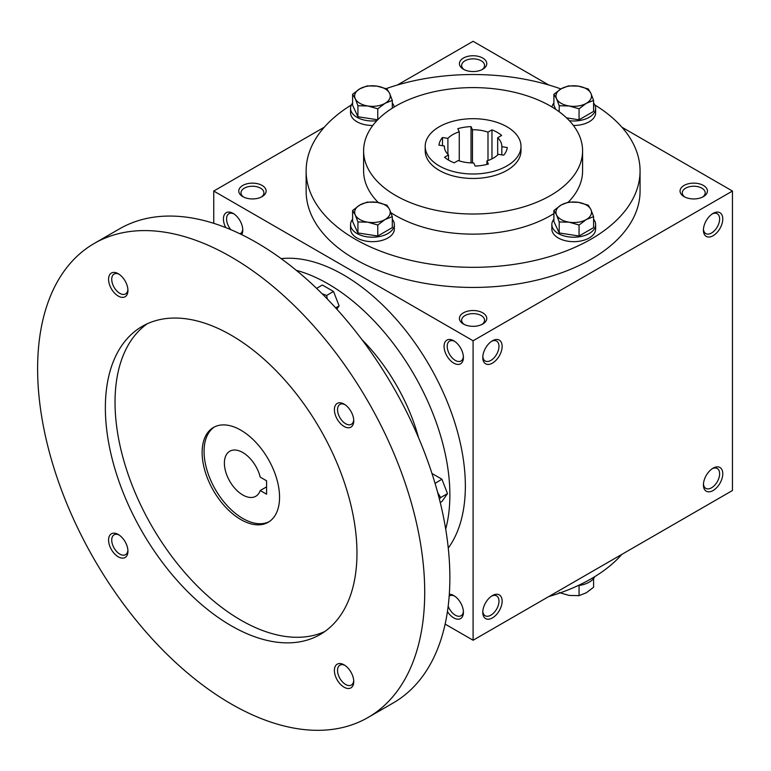 <?xml version="1.0" encoding="UTF-8"?>
<svg xmlns="http://www.w3.org/2000/svg" width="771" height="771" viewBox="0 0 771 771"><rect width="100%" height="100%" fill="white"/><g stroke="black" fill="none" stroke-linecap="round" stroke-linejoin="round"><path stroke-width="1.16" d="M242.74 229.18A11.459 6.621 60 0 1 240.407 233.584A11.459 6.621 60 0 1 239.974 233.796M230.818 229.662A11.459 6.621 60 0 1 228.939 213.731A11.459 6.621 60 0 1 233.921 213.904M481.923 69.689A11.459 6.621 0 0 0 484.564 65.468A11.459 6.621 0 0 0 473.095 58.847A11.459 6.621 0 0 0 461.636 65.468A11.459 6.621 0 0 0 464.277 69.689M463.419 69.236A13.685 7.903 0 0 0 482.771 69.236A13.685 7.903 0 0 0 482.771 58.066A13.685 7.903 0 0 0 463.419 58.066A13.685 7.903 0 0 0 463.419 69.236L463.419 69.236M463.419 324.013A13.685 7.903 0 0 0 482.771 324.013A13.685 7.903 0 0 0 482.771 312.843A13.685 7.903 0 0 0 463.419 312.843A13.685 7.903 0 0 0 463.419 324.013L463.419 324.013M481.923 324.466A11.459 6.621 0 0 0 484.564 320.244A11.459 6.621 0 0 0 473.095 313.624A11.459 6.621 0 0 0 461.636 320.244A11.459 6.621 0 0 0 464.277 324.466M684.06 196.624A13.685 7.903 0 0 0 703.422 196.624A13.685 7.903 0 0 0 703.422 185.454A13.685 7.903 0 0 0 684.06 185.454A13.685 7.903 0 0 0 684.06 196.624L684.06 196.624M702.564 197.077A11.459 6.621 0 0 0 705.205 192.856A11.459 6.621 0 0 0 693.736 186.235A11.459 6.621 0 0 0 682.277 192.856A11.459 6.621 0 0 0 684.918 197.077M445.127 624.105L473.095 640.248L732.45 490.52L732.45 191.044L621.927 127.225M473.095 640.248L473.095 340.772L213.75 191.044L213.75 223.33M213.75 191.044L324.273 127.225M397.412 85.003L473.095 41.306L548.788 85.003M242.778 196.624A13.685 7.903 0 0 0 262.13 196.624A13.685 7.903 0 0 0 262.13 185.454A13.685 7.903 0 0 0 242.778 185.454A13.685 7.903 0 0 0 242.778 196.624L242.778 196.624M594.836 104.952A166.97 96.394 180 0 1 640.065 170.921L640.065 191.044A166.97 96.394 180 0 1 473.095 287.438A166.97 96.394 180 0 1 306.135 191.044L306.135 170.921A166.97 96.394 180 0 1 351.364 104.952M473.095 340.772L732.45 191.044M703.422 230.153A13.685 7.903 120 0 0 713.098 235.733A13.685 7.903 120 0 0 722.774 218.974A13.685 7.903 120 0 0 713.098 213.384A13.685 7.903 120 0 0 703.422 230.153M722.774 473.751A13.685 7.903 -60 0 1 713.098 490.52A13.685 7.903 -60 0 1 703.422 484.93A13.685 7.903 -60 0 1 713.098 468.17A13.685 7.903 -60 0 1 722.774 473.751M482.771 357.542A13.685 7.903 120 0 0 492.457 363.122A13.685 7.903 120 0 0 502.133 346.362A13.685 7.903 120 0 0 492.457 340.772A13.685 7.903 120 0 0 482.771 357.542M502.133 601.139A13.685 7.903 -60 0 1 492.457 617.899A13.685 7.903 -60 0 1 482.771 612.319A13.685 7.903 -60 0 1 492.457 595.549A13.685 7.903 -60 0 1 502.133 601.139M225.758 227.599A13.685 7.903 60 0 1 224.303 214.82A13.685 7.903 60 0 1 233.102 213.384L233.102 213.384A13.685 7.903 60 0 1 242.778 230.153A13.685 7.903 60 0 1 241.709 234.635M453.743 340.772L453.743 340.772A13.685 7.903 60 0 1 463.419 357.542A13.685 7.903 60 0 1 453.743 363.122A13.685 7.903 60 0 1 444.067 346.362A13.685 7.903 60 0 1 453.743 340.772M447.44 611.576A13.685 7.903 -120 0 0 453.743 617.899A13.685 7.903 -120 0 0 463.419 612.319A13.685 7.903 -120 0 0 453.743 595.549A13.685 7.903 -120 0 0 449.32 594.239M506.971 126.791A47.898 27.66 180 0 1 520.994 146.345A47.898 27.66 180 0 1 473.095 173.995A47.898 27.66 180 0 1 425.197 146.345A47.898 27.66 180 0 1 454.765 120.796A47.898 27.66 180 0 1 506.971 126.791M454.235 162.826L458.196 160.532A28.739 16.596 180 0 0 473.712 162.932L475.167 166.064A34.213 19.757 180 0 0 488.38 164.011L486.935 160.888A28.739 16.596 180 0 0 498.288 154.325L503.704 155.164A34.213 19.757 180 0 0 507.251 147.531L501.834 146.692A28.739 16.596 180 0 0 501.834 146.345A28.739 16.596 180 0 0 497.671 137.739L501.642 135.445A34.213 19.757 180 0 0 491.965 129.865L487.995 132.149A28.739 16.596 180 0 0 472.478 129.75L471.033 126.627A34.213 19.757 180 0 0 457.81 128.67L459.265 131.802A28.739 16.596 180 0 0 447.903 138.356L442.487 137.517A34.213 19.757 180 0 0 438.95 145.15L444.366 145.989A28.739 16.596 180 0 0 444.356 146.345A28.739 16.596 180 0 0 448.52 154.942L444.559 157.236A34.213 19.757 180 0 0 454.235 162.826M520.994 146.345L520.994 150.808A47.898 27.66 180 0 1 473.095 178.467A47.898 27.66 180 0 1 425.197 150.808L425.197 146.345M550.513 106.119A109.482 63.212 180 0 1 582.587 150.808A109.482 63.212 180 0 1 473.095 214.02A109.482 63.212 180 0 1 363.613 150.808A109.482 63.212 180 0 1 431.201 92.414A109.482 63.212 180 0 1 550.513 106.119M582.587 150.808L582.587 170.921A109.482 63.212 180 0 1 568.304 202.137M553.896 213.577A109.482 63.212 180 0 1 390.926 212.7M378.31 202.561A109.482 63.212 180 0 1 363.613 170.921L363.613 150.808M640.065 170.921A166.97 96.394 180 0 1 473.095 267.325A166.97 96.394 180 0 1 306.135 170.921M386.136 88.636A166.97 96.394 180 0 1 560.912 88.935M621.927 554.33A166.97 96.394 180 0 1 548.788 596.552M491.628 596.07A11.459 6.621 -60 0 1 496.611 595.896A11.459 6.621 -60 0 1 498.991 601.139A11.459 6.621 -60 0 1 493.98 612.675A11.459 6.621 -60 0 1 485.152 615.75A11.459 6.621 -60 0 1 482.81 611.345M482.81 356.568A11.459 6.621 120 0 0 485.152 360.973A11.459 6.621 120 0 0 496.611 354.352A11.459 6.621 120 0 0 496.611 341.119A11.459 6.621 120 0 0 491.628 341.293M712.279 468.681A11.459 6.621 -60 0 1 717.252 468.508A11.459 6.621 -60 0 1 719.632 473.751A11.459 6.621 -60 0 1 714.63 485.287A11.459 6.621 -60 0 1 705.793 488.361A11.459 6.621 -60 0 1 703.451 483.957M703.451 229.18A11.459 6.621 120 0 0 705.793 233.584A11.459 6.621 120 0 0 717.252 226.963A11.459 6.621 120 0 0 717.252 213.731A11.459 6.621 120 0 0 712.279 213.904M448.182 606.151A11.459 6.621 -120 0 0 455.314 615.181A11.459 6.621 -120 0 0 461.048 615.75A11.459 6.621 -120 0 0 463.39 611.345M454.562 596.07A11.459 6.621 -120 0 0 449.58 595.896A11.459 6.621 -120 0 0 449.175 596.166M463.39 356.568A11.459 6.621 60 0 1 461.048 360.973A11.459 6.621 60 0 1 449.58 354.352A11.459 6.621 60 0 1 449.58 341.119A11.459 6.621 60 0 1 454.562 341.293M444.366 146.692L444.366 145.989M448.52 160.089L448.52 154.942M459.265 160.888L459.265 131.802M447.903 154.325L447.903 138.356M487.995 160.532L487.995 132.149M472.478 162.932L472.478 129.75M501.834 154.875L501.834 146.692M497.671 154.942L497.671 137.739M486.935 164.406L486.935 160.888M491.965 158.855L491.965 129.865M471.033 162.893L471.033 126.627M442.487 145.7L442.487 137.517M261.273 197.077A11.459 6.621 0 0 0 263.913 192.856A11.459 6.621 0 0 0 252.454 186.235A11.459 6.621 0 0 0 240.995 192.856A11.459 6.621 0 0 0 243.636 197.077M266.583 480.796L266.583 494.201L260.222 490.529A26.002 15.015 60 0 1 255.779 496.273A26.002 15.015 60 0 1 229.777 481.258A26.002 15.015 60 0 1 229.777 451.228A26.002 15.015 60 0 1 260.222 477.124L266.583 480.796M266.583 486.858L260.222 490.529M448.269 548.056A172.444 99.555 -120 0 0 429.64 365.868A172.444 99.555 -120 0 0 281.174 258.642M445.696 529.099A172.444 99.555 -120 0 0 414.162 374.802A172.444 99.555 -120 0 0 296.305 270.342M418.576 437.755A136.862 79.018 -120 0 0 361.859 339.51M368.018 717.502L393.181 702.979A273.715 158.026 -120 0 0 393.181 386.917A273.715 158.026 -120 0 0 119.466 228.881L94.303 243.414A273.715 158.026 -120 0 0 52.351 462.745A273.715 158.026 -120 0 0 231.165 703.942A273.715 158.026 -120 0 0 368.018 717.502A273.715 158.026 -120 0 0 368.027 401.44A273.715 158.026 -120 0 0 94.303 243.414M231.165 625.724A177.918 102.716 -120 0 0 320.119 634.533A177.918 102.716 -120 0 0 320.119 429.1A177.918 102.716 -120 0 0 142.211 326.374A177.918 102.716 -120 0 0 114.937 468.941A177.918 102.716 -120 0 0 231.165 625.724M118.252 296.064A13.685 7.903 -120 0 0 127.938 290.484A13.685 7.903 -120 0 0 118.252 273.724A13.685 7.903 -120 0 0 108.576 279.304A13.685 7.903 -120 0 0 118.252 296.064M344.068 687.192A13.685 7.903 -120 0 0 353.754 681.603A13.685 7.903 -120 0 0 344.068 664.843A13.685 7.903 -120 0 0 334.392 670.433A13.685 7.903 -120 0 0 344.068 687.192M118.252 556.816A13.685 7.903 -120 0 0 127.938 551.236A13.685 7.903 -120 0 0 118.252 534.467A13.685 7.903 -120 0 0 108.576 540.057A13.685 7.903 -120 0 0 118.252 556.816M344.068 426.44A13.685 7.903 -120 0 0 353.754 420.85A13.685 7.903 -120 0 0 344.068 404.091A13.685 7.903 -120 0 0 334.392 409.68A13.685 7.903 -120 0 0 344.068 426.44M147.174 323.81A177.918 102.716 -120 0 0 125.962 467.766A177.918 102.716 -120 0 0 240.841 620.135A177.918 102.716 -120 0 0 324.832 631.516M240.841 519.567A54.741 31.601 -120 0 0 268.212 522.275A54.741 31.601 -120 0 0 268.212 459.063A54.741 31.601 -120 0 0 213.471 427.462A54.741 31.601 -120 0 0 205.076 471.332A54.741 31.601 -120 0 0 240.841 519.567M214.454 426.932A54.741 31.601 -120 0 0 207.283 471.091A54.741 31.601 -120 0 0 242.778 518.449A54.741 31.601 -120 0 0 269.166 521.688M344.897 404.611A11.459 6.621 -120 0 0 339.915 404.438A11.459 6.621 -120 0 0 338.151 413.622A11.459 6.621 -120 0 0 345.639 423.722A11.459 6.621 -120 0 0 351.374 424.291A11.459 6.621 -120 0 0 353.716 419.887M119.081 534.987A11.459 6.621 -120 0 0 114.098 534.814A11.459 6.621 -120 0 0 112.344 543.998A11.459 6.621 -120 0 0 119.833 554.098A11.459 6.621 -120 0 0 125.557 554.667A11.459 6.621 -120 0 0 127.899 550.263M344.897 665.354A11.459 6.621 -120 0 0 339.915 665.18A11.459 6.621 -120 0 0 338.151 674.365A11.459 6.621 -120 0 0 345.639 684.475A11.459 6.621 -120 0 0 351.374 685.043A11.459 6.621 -120 0 0 353.716 680.639M119.081 274.235A11.459 6.621 -120 0 0 114.098 274.062A11.459 6.621 -120 0 0 112.344 283.246A11.459 6.621 -120 0 0 119.833 293.346A11.459 6.621 -120 0 0 125.557 293.915A11.459 6.621 -120 0 0 127.899 289.51M439.374 499.001L440.617 497.584L437.697 492.602M440.251 502.519L441.908 501.564L447.498 493.613L441.908 479.215L431.972 473.471M440.617 497.584L447.498 493.613M435.066 483.388L441.908 479.215M316.602 288.354L322.355 285.029L333.525 291.486L339.115 305.885L336.811 309.152M335.655 307.88L339.115 305.885M327.309 298.994L326.644 295.457L333.525 291.486M322.095 293.712L326.644 295.457M559.216 592.591L569.133 595.424L579.06 595.655L586.326 592.764L593.583 587.271L593.583 578.549M594.836 576.602A21.896 12.644 180 0 1 578.057 585.603M579.06 585.468L579.06 595.655M579.06 225.026L569.133 222.193L559.216 221.952L556.556 214.926A17.791 10.274 0 0 0 569.133 222.193A17.791 10.274 0 0 0 586.326 219.533A17.791 10.274 0 0 0 590.923 209.616A17.791 10.274 0 0 0 578.346 202.349A17.791 10.274 0 0 0 561.163 205.009A17.791 10.274 0 0 0 556.556 214.926L553.896 210.502L561.163 205.009L568.429 202.108L578.346 202.349L588.273 205.182L590.923 209.616L593.583 216.641L586.326 219.533L579.06 225.026L579.06 236.022L593.583 227.628L593.583 216.641M553.896 210.502L553.896 221.489L559.216 232.948L559.216 221.952M559.216 232.948L579.06 236.022M553.896 219.215A21.896 12.644 0 0 0 551.843 224.563L551.843 229.035A21.896 12.644 0 0 0 573.74 241.67A21.896 12.644 0 0 0 595.636 229.035L595.636 224.563A21.896 12.644 0 0 0 593.583 219.215M551.843 224.563A21.896 12.644 0 0 0 573.74 237.208A21.896 12.644 0 0 0 595.636 224.563M377.771 225.026L367.844 222.193L357.927 221.952L355.267 214.926A17.791 10.274 0 0 0 367.844 222.193A17.791 10.274 0 0 0 385.037 219.533A17.791 10.274 0 0 0 389.634 209.616A17.791 10.274 0 0 0 377.058 202.349A17.791 10.274 0 0 0 359.874 205.009A17.791 10.274 0 0 0 355.267 214.926L352.607 210.502L359.874 205.009L367.141 202.108L377.058 202.349L386.984 205.182L389.634 209.616L392.294 216.641L385.037 219.533L377.771 225.026L377.771 236.022L392.294 227.628L392.294 216.641M352.607 210.502L352.607 221.489L357.927 232.948L357.927 221.952M357.927 232.948L377.771 236.022M352.607 219.215A21.896 12.644 0 0 0 350.554 224.563L350.554 229.035A21.896 12.644 0 0 0 372.451 241.67A21.896 12.644 0 0 0 394.347 229.035L394.347 224.563A21.896 12.644 0 0 0 392.294 219.215M350.554 224.563A21.896 12.644 0 0 0 372.451 237.208A21.896 12.644 0 0 0 394.347 224.563M377.771 108.807L367.844 105.984L357.927 105.743L355.267 98.717A17.791 10.274 0 0 0 367.844 105.984A17.791 10.274 0 0 0 385.037 103.324A17.791 10.274 0 0 0 389.634 93.397A17.791 10.274 0 0 0 377.058 86.14A17.791 10.274 0 0 0 359.874 88.79A17.791 10.274 0 0 0 355.267 98.717L352.607 94.284L359.874 88.79L367.141 85.899L377.058 86.14L386.984 88.964L389.634 93.397L392.294 100.423L385.037 103.324L377.771 108.807L377.771 119.717M352.607 94.284L352.607 105.28L357.927 116.739L357.927 105.743M357.927 116.739L377.694 119.794M352.607 103.006A21.896 12.644 0 0 0 350.554 108.354L350.554 112.817A21.896 12.644 0 0 0 372.798 125.461M350.554 108.354A21.896 12.644 0 0 0 376.797 120.739M394.222 106.976A21.896 12.644 0 0 0 392.294 103.006M392.294 108.152L392.294 100.423M579.06 108.807L569.133 105.984L559.216 105.743L556.556 98.717A17.791 10.274 0 0 0 569.133 105.984A17.791 10.274 0 0 0 586.326 103.324A17.791 10.274 0 0 0 590.923 93.397A17.791 10.274 0 0 0 578.346 86.14A17.791 10.274 0 0 0 561.163 88.79A17.791 10.274 0 0 0 556.556 98.717L553.896 94.284L561.163 88.79L568.429 85.899L578.346 86.14L588.273 88.964L590.923 93.397L593.583 100.423L586.326 103.324L579.06 108.807L579.06 119.804L593.583 111.419L593.583 100.423M559.216 111.776L559.216 105.743M566.54 117.867L579.06 119.804M573.393 125.461A21.896 12.644 0 0 0 595.636 112.817L595.636 108.354A21.896 12.644 0 0 0 593.583 103.006M553.896 103.006A21.896 12.644 0 0 0 551.978 106.976M569.403 120.739A21.896 12.644 0 0 0 595.636 108.354M553.896 94.284L553.896 105.28L555.804 109.395"/></g></svg>
